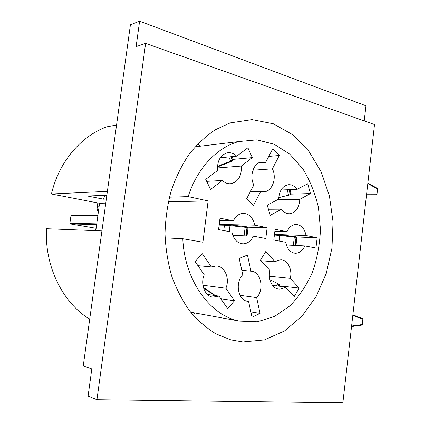<?xml version="1.0" encoding="UTF-8"?>
<svg xmlns="http://www.w3.org/2000/svg" width="424" height="424" viewBox="0 0 424 424"><rect width="100%" height="100%" fill="white"/><g stroke="black" fill="none" stroke-linecap="round" stroke-linejoin="round"><path stroke-width="0.64" d="M96.757 223.851L69.912 223.204L70.336 223.914M70.962 215.768L69.907 223.241M69.912 223.204L70.967 215.731L71.492 215.201L97.907 215.334L71.492 215.201L70.909 215.731L97.833 215.901M139.613 21.2L130.428 24.772L83.252 365.896L91.823 368.891L88.091 396.043L96.948 399.715L342.873 402.8L374.514 124.555L145.618 43.396L136.12 46.624L139.613 21.2L365.96 105.788L364.227 120.909M89.708 319.208C62.71 302.837 44.425 266.246 46.508 228.716L101.919 230.889M95.835 230.651L99.545 203.266L51.437 193.985C58.899 161.857 80.995 136.083 106.7 126.845L116.563 125.001M197.674 144.022L200.854 146.132M106.848 195.257L87.471 196.005L103.52 199.174L104.94 195.332M195.257 313.034L192.602 314.56M242.873 341.951L230.894 339.889L216.086 333.937C206.557 328.155 197.807 320.56 189.835 311.147C182.474 300.791 176.421 289.099 171.683 276.077C167.814 262.483 165.593 248.358 165.01 233.698C165.408 219.001 167.464 204.707 171.174 190.821C175.78 177.433 181.726 165.296 189.019 154.4C196.943 144.42 205.682 136.221 215.238 129.813L230.121 122.923L252.047 119.616L273.289 123.76L292.544 134.604L308.778 151.098L321.238 172.001L329.427 196.01L333.041 221.794L331.971 248.019L326.273 273.358L316.161 296.493L302.031 316.124L284.493 330.98L264.401 339.91L242.873 341.951M211.332 266.924L216.388 265.938C224.837 266.187 230.094 278.764 225.881 288.235L234.451 300.786L227.699 308.677L219.007 296.111L212.822 297.134C204.856 296.228 200.075 283.963 204.246 274.784L195.104 261.571L202.322 253.727L211.332 266.924L197.923 265.647M225.881 288.235L202.905 285.251M248.57 301.374L247.584 301.279C238.081 300.42 234.763 282.501 242.761 274.731L239.21 258.46L247.462 255.02L250.982 271.175C260.871 271.392 264.671 289.507 256.653 297.616L260.055 313.405L252.036 317.284L248.57 301.374L246.773 301.109M260.055 313.405L250.865 311.905M285.219 286.905C283.158 288.553 280.958 289.258 278.621 289.025C272.181 288.553 267.624 278.944 269.929 270.427L260.431 260.193L265.758 251.559L275.149 261.825L277.996 260.262L281.006 259.817C287.764 259.864 292.587 269.68 290.27 278.367L299.159 288.087L294.208 296.588L285.219 286.905L272.584 285.442M299.159 288.087L279.904 285.871M287.011 231.668C289.115 227.179 292.056 224.773 295.846 224.46C301.199 224.778 304.602 228.462 306.049 235.506L317.163 237.742L315.949 248.013L304.808 245.904C302.619 250.69 299.487 253.139 295.417 253.255C290.371 252.699 287.143 249.047 285.728 242.29L273.803 240.032L275.112 229.273L287.011 231.668L274.863 231.313M208.105 200.928L202.921 242.221L182.802 238.728C184.546 280.661 210.24 315.647 239.433 321.079L257.357 321.763L274.572 316.447L290.027 305.784C299.201 296.339 306.695 285.124 312.504 272.129C317.2 258.46 319.855 244.208 320.459 229.379L318.445 207.516C315.159 193.333 309.944 180.417 302.8 168.773L289.846 154.209L274.259 144.271L256.902 139.846L238.855 141.552C217.242 147.186 197.16 168.084 188.171 196.609L208.105 200.928L168.323 201.787M105.762 203.128L99.545 203.266M188.171 196.609L169.404 197.181M106.318 199.089L103.52 199.174M51.437 193.985L107.389 191.357M182.802 238.728L165.095 237.88M96.948 399.715L145.618 43.396M299.795 199.328C299.243 207.739 295.92 212.541 289.809 213.744C286.608 213.876 283.868 212.355 281.589 209.186L270.236 215.334L267.242 205.158L278.669 199.11C279.183 190.975 282.336 186.184 288.124 184.732C291.622 184.387 294.579 185.951 296.996 189.417L307.718 183.74L310.447 193.561L299.795 199.328L277.365 199.799M281.589 209.186L268.45 209.265M310.447 193.561L291.177 194.123M296.996 189.417L281.017 189.994M304.808 245.904L286.364 244.982M317.163 237.742L296.726 236.989M306.049 235.506L276.225 234.488M267.136 227.667L265.8 238.516L253.34 236.152C250.966 241.081 247.552 243.641 243.095 243.837C237.318 243.334 233.598 239.422 231.944 232.103L218.546 229.564L219.992 218.169L233.359 220.862C235.601 216.314 238.749 213.813 242.809 213.357C249.021 213.516 252.985 217.448 254.702 225.16L267.136 227.667L247.828 227.211M254.702 225.16L219.192 224.45M253.34 236.152L232.808 235.373M290.27 278.367L269.373 276.247M275.149 261.825L260.924 260.723M265.678 162.318L272.69 148.893L279.315 155.46L272.399 168.837C277.058 177.688 272.452 191.092 264.417 191.743L260.739 191.394L253.563 205.28L246.572 198.914L253.849 184.97C249.185 176.368 253.425 163.139 261.126 161.984L265.678 162.318L258.651 162.896M260.739 191.394L250.303 191.765M272.399 168.837L252.911 170.209M279.315 155.46L268.758 156.424M256.653 297.616L240.032 295.311M250.95 271.175L241.791 270.295M233.359 220.862L219.674 220.676M236.709 156.165L247.892 147.791L252.344 157.611L241.267 166.054C241.818 175.616 238.5 181.483 231.313 183.65C228.059 184.111 225.075 183.051 222.362 180.47L210.585 189.448L205.72 179.373L217.613 170.464C217.019 161.295 220.077 155.454 226.782 152.942C230.428 152.152 233.735 153.228 236.709 156.165L220.284 157.749M222.362 180.47L206.679 181.355M241.267 166.054L217.422 167.936M252.344 157.611L233.359 159.344M219.007 296.111L207.421 294.431M234.451 300.786L220.83 298.75M376.984 194.256L377.577 188.956L377.228 188.288L367.852 183.157M366.537 194.722L376.321 194.865L376.846 194.203L376.39 194.86M374.228 194.918L366.527 194.807L376.353 194.865M352.805 315.461L362.748 319.208L362.435 318.504L352.869 314.899L362.435 318.504L362.891 319.219L362.144 324.556L362.891 319.224M351.544 326.565L361.709 325.139L362.144 324.556L351.602 326.045M287.97 245.061L286.333 244.876M274.461 234.61L279.898 234.817L274.773 234.424M274.413 235.039L279.739 235.463L279.893 234.817L295.645 236.603L279.898 234.817M279.061 241.028L279.739 235.463L294.314 237.08L294.452 236.428M293.323 245.332L294.314 237.08L296.026 237.334L295.714 236.624M295.056 245.417L296.026 237.334L296.339 237.398L295.963 236.666L296.927 237.551M295.38 245.432L296.339 237.398L296.917 237.626L295.979 245.464M288.882 195.655L288.654 195.141L278.722 197.674M290.085 195.215L290.318 194.531L288.654 195.141L287.117 189.772M290.387 195.051L290.62 194.372L290.318 194.531L288.945 189.708M289.979 189.671L291.129 193.715L290.62 194.372L289.29 189.692M269.855 279.639L277.757 283.63L278.08 283.28M276.406 285.887L277.757 283.63L279.231 284.7L279.209 284.096M278.388 286.115L279.231 284.7L279.485 284.97L279.464 284.366M278.775 286.158L279.485 284.97L279.623 286.258M69.849 223.231L70.368 223.925L96.153 228.292L70.384 223.925L96.656 224.603M236.645 235.516L232.702 235.076M219.107 225.123L224.46 225.213L225.033 224.572L230.179 224.943L245.326 226.602L245.141 227.28L246.98 227.55L246.62 226.787L245.348 226.607L230.19 224.943L219.192 224.482L224.98 224.577M223.787 230.555L224.46 225.213L229.978 225.616L230.19 224.943M229.225 231.589L229.978 225.616L245.141 227.28L244.076 235.802M245.941 235.871L246.98 227.55L247.33 227.619L246.683 226.808M246.296 235.887L247.33 227.619L248.04 227.9L247.038 235.914M231.096 161.528L230.714 161.115L217.464 166.388M232.225 160.913L232.405 160.192L230.714 161.115L228.764 156.933M232.538 160.68L232.718 159.959L232.405 160.192L230.799 156.737M232.135 156.604L233.242 159L232.718 159.959L231.202 156.695M203.536 288.039L213.553 294.786L214.014 294.632M213.134 295.263L213.553 294.786L214.348 295.438M99.078 206.716L97.239 206.944L97.128 207.765M367.804 183.587L377.445 188.855L376.846 194.203L366.612 194.044M291.182 193.943L290.519 194.982M279.564 284.478L279.92 285.718M248.051 227.81L246.969 226.856L245.337 226.602M217.433 166.992L231.048 161.581M232.304 160.897L231.08 161.565M233.343 159.27L232.744 160.564M203.34 287.366L213.95 294.51M215.037 295.539L213.993 294.542M238.855 141.552L195.093 146.826M239.433 321.079L190.662 312.197M289.809 213.744L288.771 213.744M295.417 253.255L294.887 253.223M264.417 191.743L262.885 191.796M243.095 243.837L242.274 243.795M231.313 183.65L229.294 183.756M97.796 202.926L97.112 208.534L97.472 210.468L98.336 212.18M94.632 230.603L96.047 229.071M377.583 188.913L377.323 188.346M351.538 326.581L361.709 325.139L362.292 324.567"/></g></svg>
